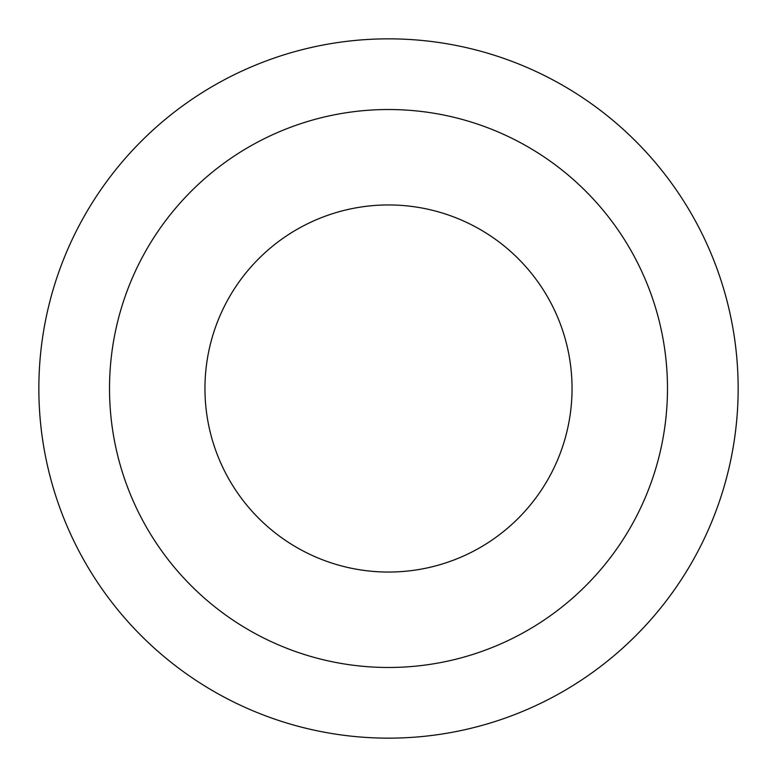 <?xml version="1.0" encoding="UTF-8"?>
<svg xmlns="http://www.w3.org/2000/svg" width="777" height="777" viewBox="0 0 777 777"><rect width="100%" height="100%" fill="white"/><g stroke="black" fill="none" stroke-linecap="round" stroke-linejoin="round"><path stroke-width="1.17" d="M388.5 204.953A183.547 183.547 0 0 0 204.953 388.5A183.547 183.547 0 0 0 388.5 572.047A183.547 183.547 0 0 0 572.047 388.5A183.547 183.547 0 0 0 388.5 204.953M388.5 667.482A278.982 278.982 0 0 0 667.482 388.5A278.982 278.982 0 0 0 388.5 109.518A278.982 278.982 0 0 0 109.518 388.5A278.982 278.982 0 0 0 388.5 667.482M388.5 738.15A349.65 349.65 0 0 0 738.15 388.5A349.65 349.65 0 0 0 388.5 38.85A349.65 349.65 0 0 0 38.85 388.5A349.65 349.65 0 0 0 388.5 738.15"/></g></svg>
